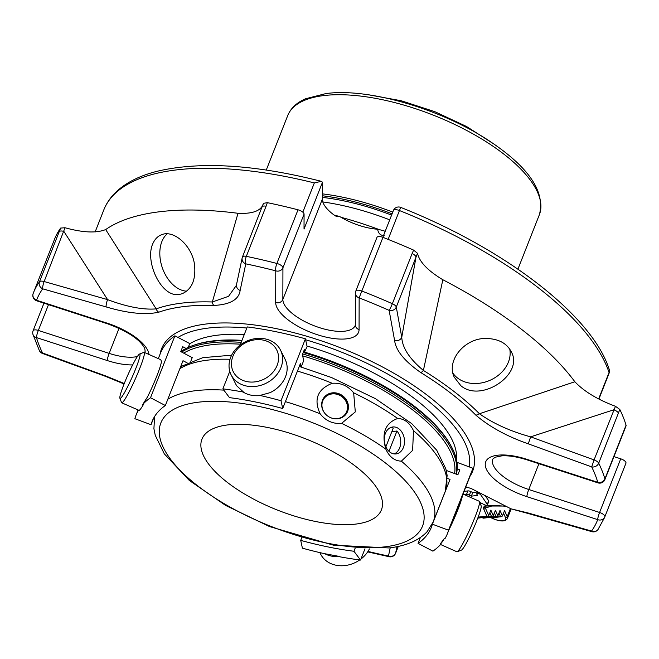 <?xml version="1.0" encoding="UTF-8"?>
<svg xmlns="http://www.w3.org/2000/svg" width="659" height="659" viewBox="0 0 659 659"><rect width="100%" height="100%" fill="white"/><g stroke="black" fill="none" stroke-linecap="round" stroke-linejoin="round"><path stroke-width="0.99" d="M378.488 229.316A179.495 71.296 -158.5 0 0 341 217.289M391.578 215.114A130.317 51.764 -158.5 0 0 322.35 197.395M322.795 201.926A136.99 54.409 21.5 0 1 389.716 219.834M138.11 355.481A24.301 2.397 114 0 1 139.535 354.04A24.301 2.397 114 0 1 132.13 377.203A24.301 2.397 114 0 1 119.897 398.234A24.301 2.397 114 0 1 126.24 378.711A24.301 2.397 114 0 1 138.11 355.481M263.188 340.102A24.301 20.404 153.5 0 1 270.075 375.144A24.301 20.404 153.5 0 1 231.779 367.31A24.301 20.404 153.5 0 1 263.188 340.102M440.583 544.507L456.901 551.764A27.612 2.727 -66 0 0 457.206 551.748L461.531 550.059A24.301 2.397 -66 0 0 473.327 528.839A24.301 2.397 -66 0 0 481.169 505.865L479.521 501.524A27.612 2.727 -66 0 0 479.332 501.293L463.013 494.036M319.87 552.621L320.546 553.972A27.612 23.18 -26.5 0 0 359.707 559.944M360.943 559.038A27.612 23.18 -26.5 0 0 369.419 548.914M139.535 354.04L143.86 352.351A27.612 2.727 114 0 1 144.164 352.334A27.612 2.727 114 0 1 135.441 378.678A27.612 2.727 114 0 1 121.734 402.806A27.612 2.727 114 0 1 121.544 402.575L119.897 398.234M265.107 338.883A27.612 23.18 153.5 0 1 280.528 350.127A27.612 23.18 153.5 0 1 266.17 383.208A27.612 23.18 153.5 0 1 231.111 374.798A27.612 23.18 153.5 0 1 236.474 348.356A27.612 23.18 153.5 0 1 265.107 338.883M457.206 551.748A27.612 2.727 -66 0 0 470.608 527.637A27.612 2.727 -66 0 0 479.521 501.524M326.773 415.318A13.172 12.019 -143.3 0 1 323.569 399.255A13.172 12.019 -143.3 0 1 339.13 395.029A13.172 12.019 -143.3 0 1 346.255 412.542A13.172 12.019 -143.3 0 1 328.289 416.447M324.022 553.305A27.612 23.18 -26.5 0 0 339.723 556.509L324.17 553.601A210.427 83.586 -158.5 0 1 302.399 548.164L300.718 540.38A193.169 76.732 -158.5 0 0 353.949 551.262L355.176 548.148M364.979 548.79L360.539 560.051A210.427 83.586 -158.5 0 1 339.871 556.814L339.723 556.509M144.164 352.334L160.788 359.723L161.463 361.494A27.612 2.727 114 0 1 147.542 396.833L142.748 404.478L143.316 404.733A27.612 2.727 114 0 1 139.09 410.392L138.53 410.137A210.427 83.586 -158.5 0 0 136.042 415.162A210.427 83.586 -158.5 0 0 134.873 418.704L151.035 424.709L153.522 418.399M121.734 402.806L138.53 410.137M280.528 350.127L285.083 359.262A27.612 23.18 153.5 0 1 270.05 392.665L259.399 395.598A27.612 23.18 153.5 0 1 243.698 392.385L243.55 392.089A210.427 83.586 -158.5 0 0 222.882 388.851L229.777 371.338M243.55 392.089L236.779 385.861A27.612 23.18 153.5 0 1 235.667 383.925L231.111 374.798M448.787 530.149A27.612 2.727 -66 0 0 462.453 495.461M440.105 544.169A27.612 2.727 -66 0 0 444.331 538.51L440.105 544.169L440.665 544.416A210.427 83.586 -158.5 0 1 432.905 551.155L418.061 543.378A193.169 76.732 -158.5 0 0 431.315 527.414A193.169 76.732 -158.5 0 0 432.386 524.193L450.031 479.398L447.387 478.409M456.975 462.338L472.94 468.269L448.548 530.198A210.427 83.586 -158.5 0 1 447.37 533.741A210.427 83.586 -158.5 0 1 444.891 538.757L444.331 538.51M323.767 397.847A13.806 12.595 -143.3 0 1 339.253 394.609A13.806 12.595 -143.3 0 1 347.169 411.974A13.806 12.595 -143.3 0 1 345.893 414.363M390.886 427.452A13.575 10.058 83 0 1 393.225 428.128L385.853 446.851M391.841 431.645L396.957 431.011L388.967 451.308M394.14 453.919A13.575 10.058 83 0 0 400.614 444.059A13.575 10.058 83 0 0 396.957 431.011M227.536 424.94A96.445 38.313 21.5 0 1 332.894 451.604A96.445 38.313 21.5 0 1 381.421 509.86A96.445 38.313 21.5 0 1 277.645 510.157A96.445 38.313 21.5 0 1 201.951 439.166A96.445 38.313 21.5 0 1 227.536 424.94M360.539 560.051L353.949 551.262M151.035 424.709A193.169 76.732 -158.5 0 1 152.097 421.48A193.169 76.732 -158.5 0 1 165.351 405.516L150.516 397.748A210.427 83.586 -158.5 0 0 142.748 404.478M150.516 397.748L174.915 335.818L189.751 343.594L188.26 347.384M158.317 358.628L160.442 353.232A210.427 83.586 21.5 0 1 174.915 335.818M190.78 361.289L192.23 357.606L180.772 351.601L182.708 346.692L186.044 348.446M222.882 388.851L229.472 397.632A193.169 76.732 -158.5 0 1 282.695 408.514L281.022 400.73A210.427 83.586 -158.5 0 0 259.251 395.293M281.022 400.73L305.414 338.8L307.094 346.585L304.738 351.585A194.57 77.284 -158.5 0 0 303.692 351.296M240.123 345.061L247.273 326.922A210.427 83.586 21.5 0 1 305.414 338.8M301.179 366.981L303.692 360.605L302.39 354.6L304.326 349.682L304.738 351.585M472.94 468.269A210.427 83.586 21.5 0 1 471.77 471.811L447.37 533.741M448.548 530.198L432.386 524.193M446.258 470.444L457.881 474.76L459.817 469.851L457.231 468.887M347.606 411.389A13.806 12.595 36.7 0 0 341.181 394.79A13.806 12.595 36.7 0 0 323.981 397.55A13.806 12.595 36.7 0 0 327.515 415.903A13.806 12.595 36.7 0 0 346.115 414.066A13.806 12.595 36.7 0 0 347.606 411.389M388.06 450.352A13.575 10.058 83 0 0 396.051 453.927A13.575 10.058 83 0 0 403.423 447.428A13.575 10.058 83 0 0 402.55 433.268A13.575 10.058 83 0 0 392.739 426.974A13.575 10.058 83 0 0 384.601 436.069A13.575 10.058 83 0 0 388.06 450.352M285.405 401.636A149.049 59.203 21.5 0 1 320.183 413.827C325.777 420.912 332.919 424.083 341.609 423.35A149.049 59.203 21.5 0 1 385.812 449.133C389.387 456.934 394.568 460.938 401.364 461.152A149.049 59.203 21.5 0 1 433.194 521.953L427.271 531.492C419.19 540.339 406.455 545.833 389.082 547.959L333.479 545.191L269.506 526.549L225.633 505.428L189.298 480.436L164.313 453.862L155.236 435.278L153.909 428.671L154.626 416.472M300.718 540.38L301.789 537.678M165.351 405.516L183.004 360.72L187.14 362.887M282.695 408.514L300.347 363.719L301.039 366.939M418.061 543.378L420.384 537.489M447.552 485.699A193.169 76.732 21.5 0 1 446.44 487.627M385.812 449.133C381.339 433.161 385.301 422.946 397.707 418.49C404.387 418.679 409.651 422.749 413.506 430.698L412.608 450.41L401.364 461.152M320.183 413.827C313.47 399.395 317.481 389.214 332.218 383.283C340.818 382.665 347.96 385.836 353.644 392.805L355.3 411.9L341.609 423.35M433.194 521.953L443.779 495.107M482.042 517.62L483.006 518.032A1.4 1.4 0 0 0 483.731 518.139A1.4 1.038 -97 0 1 483.088 517.941L483.014 517.908M490.7 517.282L491.655 517.694A1.4 1.4 0 0 0 492.38 517.793A1.4 1.038 -97 0 1 491.738 517.595L491.672 517.57M482.273 517.595L496.894 516.516L497.866 515.824L495.428 510.272L493.303 515.659L490.864 510.107L488.739 515.503L487.767 516.195L478.154 517.109M490.93 517.249L501.458 516.681L502.43 515.981L499.992 510.428L497.866 515.824M477.866 517.859L492.331 516.359L493.303 515.659M490.222 517.34L493.953 519.061C501.087 521.755 505.56 521.574 507.364 518.534A11.5 4.572 -158.5 0 0 507.216 516.648L504.555 510.593L502.43 515.981M479.867 502.438L484.381 504.695A2.356 0.939 -158.5 0 0 487.388 504.901A2.356 0.939 -158.5 0 0 487.289 504.382L480.617 494.621A2.224 0.881 -158.5 0 0 477.503 493.484A2.224 0.881 -158.5 0 0 476.704 493.83A2.224 0.881 -158.5 0 0 476.679 493.995L477.635 495.387L471.35 496.161L469.348 495.156A2.817 1.12 -158.5 0 0 466.498 494.497L464.579 494.736M493.888 505.321L485.452 508.031A1.4 1.194 156.3 0 1 483.698 508.946L483.352 507.578L484.587 505.997L505.552 506.046M505.964 506.252L492.462 505.338L485.395 506.17A1.4 1.12 -103.7 0 0 485.51 506.128L484.958 507.125L488.739 515.503M483.352 507.578A1.4 1.269 178.5 0 0 484.958 507.125A3.509 3.246 74.3 0 1 485.93 506.038M487.388 504.901L488.805 501.31A2.356 0.939 -158.5 0 0 488.698 500.782L487.289 504.382M485.197 495.667L488.698 500.782M480.617 494.621L481.037 493.542M477.503 493.484L478.08 492.034M471.35 496.161L472.767 492.57L477.429 491.993M469.348 495.156L470.765 491.565L472.767 492.57M470.765 491.565A2.817 1.12 -158.5 0 0 467.915 490.906L464.06 491.383M485.246 506.219L485.395 506.17A1.4 1.12 -103.7 0 1 484.587 505.997M618.455 413.053A5.61 2.232 -158.5 0 0 613.809 409.791L530.627 436.851C510.288 431.233 493.229 423.531 479.439 413.745L574.846 381.75C584.063 391.446 597.598 399.626 615.457 406.29L619.814 409.453L598.71 463.178A5.61 2.232 -158.5 0 0 594.064 459.908L591.708 466.91A5.61 4.72 -26 0 0 598.71 463.178A306.872 121.89 21.5 0 1 604.913 478.871A5.61 4.918 163.4 0 1 597.795 482.314A5.61 0.791 108 0 0 597.952 482.866A5.61 5.61 0 0 0 604.904 479.579A5.61 2.232 -158.5 0 0 604.913 478.871L626.05 425.212A306.872 121.89 -158.5 0 0 619.814 409.453M416.027 256.944A5.61 2.232 -158.5 0 0 412.106 253.591L413.613 250.107L417.518 253.32L396.281 307.069A5.61 2.232 -158.5 0 0 392.36 303.717A5.61 0.519 113.8 0 1 389.131 310.364A5.61 5 -10.3 0 0 396.281 307.069L401.759 337.26L416.027 256.944M236.235 285.627L236.54 284.49A5.61 5.14 -168.1 0 0 240.14 290.446L245.766 263.855A5.61 2.051 -78.3 0 1 246.326 256.343A5.61 2.232 -158.5 0 0 243.921 256.178A5.61 2.232 -158.5 0 0 242.43 257.01A5.61 2.232 -158.5 0 0 242.388 257.15A5.61 5.14 11.9 0 0 242.166 257.908A5.61 5.14 11.9 0 0 245.766 263.855A301.262 119.666 21.5 0 1 275.767 270.841L275.676 302.539A5.61 5.091 0.2 0 0 282.851 299.458L282.933 267.768A5.61 2.232 -158.5 0 0 276.879 263.46A5.61 1.532 104.5 0 0 275.767 270.841A5.61 5.091 0.2 0 0 282.933 267.768L304.071 214.101A5.61 2.232 -158.5 0 0 298.016 209.801A306.872 121.89 -158.5 0 0 267.348 202.659L266.071 206.218A5.61 2.232 -158.5 0 0 262.175 206.885A5.61 2.232 -158.5 0 0 262.134 207.025M63.882 231.408A5.61 2.232 -158.5 0 0 59.219 231.655L60.644 228.072L65.019 227.742L44.137 281.533A5.61 2.232 -158.5 0 0 40.858 281.154A5.61 2.232 -158.5 0 0 39.482 281.78A5.61 5.124 35.9 0 0 42.703 288.831A5.61 1.227 -74.1 0 1 44.137 281.533L107.582 299.623L63.882 231.408M132.64 364.929A44.268 17.587 21.5 0 1 107.269 360.547L36.443 337.573A5.61 0.791 -72 0 1 38.337 330.423A5.61 2.232 -158.5 0 0 34.597 329.904A5.61 2.232 -158.5 0 0 33.107 330.727A5.61 5.61 0 0 0 32.95 334.385A5.61 4.918 -16.6 0 0 36.443 337.573A301.262 119.666 21.5 0 0 42.53 352.985A5.61 4.72 154 0 1 39.375 350.654A5.61 5.61 0 0 0 42.497 353.463L42.53 352.985L105.959 376.042L105.934 376.528L124.081 383.966M153.415 242.471C143.711 260.165 161.233 298.082 179.24 294.441L182.041 293.774C192.016 289.309 196.143 279.391 194.446 264.02C191.612 245.206 173.688 229.859 161.941 234.579C158.267 235.889 155.425 238.517 153.415 242.471M65.019 227.742C82.82 232.66 96.379 233.27 105.687 229.571L156.158 308.882A204.982 81.419 21.5 0 1 212.33 301.979L238.014 213.294C252.99 214.018 261.466 210.707 263.435 203.343L267.348 202.659M105.687 229.571A271.796 107.961 21.5 0 1 238.014 213.294M236.54 284.49L242.166 257.908A5.61 5.61 0 0 1 242.43 257.01L263.435 203.343M486.573 338.479C464.933 337.614 445.986 360.407 454.216 377.121L460.83 385.68C480.93 403.094 523.221 374.724 511.689 352.557C507.306 343.561 498.937 338.866 486.573 338.479M417.518 253.32C419.412 261.911 427.856 270.717 442.84 279.737L423.399 370.44A204.982 81.419 21.5 0 1 479.439 413.745A5.61 3.83 -44.7 0 1 475.757 415.046A201.02 79.846 21.5 0 0 420.804 372.582A5.61 2.117 -58.3 0 0 423.399 370.44C409.527 358.875 402.311 347.812 401.759 337.26A5.61 5 -10.3 0 1 394.609 340.546L389.131 310.364A301.262 119.666 21.5 0 0 359.147 297.893L361.816 291.014A306.872 121.89 21.5 0 1 392.36 303.717L412.106 253.591M442.84 279.737A271.796 107.961 21.5 0 1 574.846 381.75M528.09 512.974A5.61 1.227 105.9 0 0 528.436 513.575L511.013 508.83L528.09 512.974L591.535 531.063A5.61 1.227 105.9 0 0 591.881 531.665A5.61 5.61 0 0 0 597.968 529.564L597.968 529.564A5.61 5.124 -144.1 0 1 591.535 531.063A301.262 119.666 21.5 0 0 597.697 519.63A5.61 5.148 20.6 0 0 604.805 516.878A306.872 121.89 21.5 0 1 604.525 517.62L625.663 463.961A306.872 121.89 -158.5 0 0 625.951 463.219A5.61 2.232 -158.5 0 0 620.729 458.812L613.949 456.613M598.537 528.526A5.61 5.124 -144.1 0 1 597.968 529.564L604.525 517.62M390.21 547.818L388.472 556.031A5.61 2.051 101.7 0 0 389.222 556.74A5.61 5.61 0 0 0 395.581 553.296A5.61 2.232 -158.5 0 0 395.622 553.156A5.61 5.14 -168.1 0 1 388.472 556.031A301.262 119.666 21.5 0 1 367.986 551.426M456.514 459.817A148.909 59.145 -158.5 0 0 306.97 346.016M244.275 334.525A148.909 59.145 -158.5 0 0 217.371 335.2A148.909 59.145 -158.5 0 0 189.66 343.825M177.988 337.424A162.765 64.656 21.5 0 1 208.153 328.083A162.765 64.656 21.5 0 1 246.828 328.034M305.619 339.764A162.765 64.656 21.5 0 1 469.175 466.869M625.951 463.219L604.805 516.878A5.61 2.232 -158.5 0 0 599.591 512.471A5.61 0.791 108 0 0 597.697 519.63L526.87 496.655A5.61 0.791 -72 0 1 528.765 489.497L599.591 512.471L620.729 458.812M526.87 496.655A44.268 17.587 21.5 0 1 485.23 464.48A44.268 17.587 21.5 0 1 526.969 459.339L597.795 482.314A301.262 119.666 21.5 0 0 591.708 466.91L528.279 443.845L530.627 436.851L594.064 459.908L615.457 406.29M388.126 239.39L400.688 207.387A5.61 5.61 0 0 0 393.382 210.542A5.61 2.232 21.5 0 1 394.873 209.71A5.61 2.232 21.5 0 1 399.486 210.55A271.796 107.961 21.5 0 1 609.064 372.508L609.699 371.025C593.833 316.674 505.84 248.987 400.688 207.387M413.613 250.107A306.872 121.89 -158.5 0 0 382.961 237.347A5.61 2.232 -158.5 0 0 376.956 237.38L355.819 291.047A5.61 5.61 0 0 0 355.423 293.082L355.423 293.082A5.61 5.091 0.2 0 0 359.147 297.893L359.064 329.582A5.61 5.091 -179.8 0 1 355.341 324.78L355.423 293.082A5.61 5.091 0.2 0 1 355.753 291.385M158.737 312.218C145.194 315.084 127.665 313.313 106.148 306.921A5.61 1.227 -74.1 0 1 107.582 299.623C126.965 306.888 143.16 309.977 156.158 308.882A5.61 4.695 -109.8 0 0 158.737 312.218A201.02 79.846 21.5 0 1 213.813 305.447A5.61 3.443 -88.2 0 1 212.33 301.979L228.574 296.303L236.251 285.553M60.644 228.072A306.872 121.89 -158.5 0 0 54.623 239.019L33.485 292.687A306.872 121.89 21.5 0 1 39.482 281.78L59.219 231.655M104.246 208.821A5.61 2.232 21.5 0 1 104.254 208.788A5.61 5.148 -156.6 0 1 104.32 208.623L104.32 208.623A5.61 5.61 0 0 0 104.254 208.788A5.61 2.232 21.5 0 1 104.262 208.763A271.796 107.961 21.5 0 1 314.343 182.93L321.337 181.324C255.173 164.593 200.665 161.2 157.839 171.118C140.68 175.343 127.08 181.991 117.047 191.061C111.42 196.201 107.186 202.058 104.32 208.623M148.959 354.468A44.268 17.587 21.5 0 0 107.368 323.231L36.542 300.257A5.61 5.148 -159.4 0 1 33.172 293.502L33.172 293.502A5.61 5.148 -159.4 0 1 33.205 293.428A306.872 121.89 21.5 0 1 33.485 292.687L33.172 293.502A5.61 5.61 0 0 0 36.698 300.809A5.61 0.791 -72 0 1 36.542 300.257A301.262 119.666 21.5 0 1 42.703 288.831L106.148 306.921M511.013 508.83L472.808 489.34A8.287 3.287 21.5 0 0 465.666 487.298M604.904 479.579L626.042 425.92A5.61 2.232 -158.5 0 0 626.05 425.212M304.071 214.101L304.03 229.068L322.391 182.469L322.342 199.199L282.851 299.458A38.659 15.355 21.5 0 0 316.411 326.609A38.659 15.355 21.5 0 0 355.226 325.439L355.341 324.78M321.337 181.324L322.325 182.082A5.61 2.232 21.5 0 1 322.391 182.469M334.138 215.056A191.349 76.007 21.5 0 1 339.805 216.58L336.988 216.654L335.085 215.74A38.659 15.355 21.5 0 1 322.342 199.199M384.189 235.428C380.614 235.675 378.414 233.607 377.591 229.225L383.184 230.584A192.016 76.271 21.5 0 1 385.177 231.358M339.805 216.58A38.659 15.355 -158.5 0 0 377.591 229.225M180.788 351.609A153.119 60.817 21.5 0 1 194.323 345.044L195.888 344.533A151.718 60.266 21.5 0 1 212.676 340.95A151.718 60.266 21.5 0 1 241.977 340.365M303.486 351.832A151.718 60.266 21.5 0 1 450.394 444.784L451.184 446.225A153.119 60.817 21.5 0 1 456.283 474.167M194.323 345.044A153.119 60.817 21.5 0 1 211.267 341.428A153.119 60.817 21.5 0 1 241.762 340.901M303.222 352.491A153.119 60.817 21.5 0 1 451.184 446.225M452.972 373.233A31.286 25.174 156.8 0 0 457.552 378.027A31.286 25.174 156.8 0 0 493.22 378.711A31.286 25.174 156.8 0 0 509.736 349.023M167.205 233.838A31.286 20.767 -108.7 0 0 162.238 267.521A31.286 20.767 -108.7 0 0 186.711 291.171M539.383 214.669C545.331 192.197 529.457 168.169 491.754 142.583C444.026 109.822 369.122 87.523 325.9 93.586L305.628 98.743C296.781 102.532 290.817 108.134 287.736 115.547A135.235 53.717 21.5 0 1 323.618 95.596A135.235 53.717 21.5 0 1 471.342 132.986A135.235 53.717 21.5 0 1 539.383 214.669L517.925 269.152M392.764 212.099A135.235 53.717 -158.5 0 0 322.358 193.861M392.089 213.813A133.835 53.157 -158.5 0 0 322.35 195.764M385.227 546.797A140.631 55.858 21.5 0 1 163.72 448.351A140.631 55.858 21.5 0 1 326.123 428.383A140.631 55.858 21.5 0 1 385.227 546.797M167.839 399.222A149.049 59.203 21.5 0 1 223.829 390.12M353.644 392.805A149.049 59.203 21.5 0 1 397.707 418.49M297.44 371.091A149.049 59.203 21.5 0 1 332.218 383.283M179.866 368.678A149.049 59.203 21.5 0 1 230.007 359.295M413.506 430.698A149.049 59.203 21.5 0 1 445.229 491.408L443.771 495.107M495.939 516.359L494.407 512.859M500.502 516.524L498.97 513.023M494.036 518.971A10.099 4.012 -158.5 0 0 505.461 517.562L503.534 513.18M489.991 517.364L493.97 518.938M505.461 517.562A1.4 1.194 -23.7 0 0 507.216 516.648L510.42 508.526M491.375 516.203L489.843 512.702M466.498 494.497L467.915 490.906M483.698 508.946L486.812 516.038M395.474 553.494A5.61 2.232 -158.5 0 0 395.581 553.296L398.291 546.418L395.622 553.156L396.99 546.69M266.071 206.218L246.326 256.343A306.872 121.89 21.5 0 1 276.879 263.46L298.016 209.801M382.961 237.347L361.816 291.014A5.61 2.232 -158.5 0 0 357.302 290.215A5.61 2.232 -158.5 0 0 355.819 291.047M598.693 398.819L609.064 372.508M302.827 212.173L314.343 182.93M95.102 232.026L104.262 208.763L95.102 232.026M105.959 376.042L124.254 383.522M240.14 290.446C238.879 299.614 230.098 304.615 213.813 305.447M420.804 372.582C404.618 361.28 395.886 350.596 394.609 340.546M528.279 443.845C506.886 436.357 489.382 426.76 475.757 415.046M160.112 354.064A167.147 66.394 21.5 0 1 205.946 324.03A167.147 66.394 21.5 0 1 394.346 373.521A167.147 66.394 21.5 0 1 470.056 476.16M526.969 459.339A5.61 0.791 108 0 0 527.126 459.891L597.952 482.866M359.064 329.582A44.268 17.587 21.5 0 1 317.325 334.714A44.268 17.587 21.5 0 1 275.676 302.539M107.368 323.231A5.61 0.791 108 0 0 107.524 323.783L36.698 300.809M107.269 360.547A5.61 0.791 -72 0 1 109.155 353.389L38.337 330.423L48.494 304.631M538.922 463.714L528.765 489.497A38.659 15.355 21.5 0 1 492.841 459.043L495.148 457.231L501.82 455.855C508.839 455.435 517.274 456.778 527.126 459.891M107.524 323.783C127.517 331.172 139.914 339.369 144.716 348.372L145.169 351.272A38.659 15.355 21.5 0 1 144.519 352.499M137.36 356.552A38.659 15.355 21.5 0 1 109.155 353.389L119.048 328.289M456.11 474.101A153.119 60.817 -158.5 0 0 302.654 353.932M241.202 342.334A153.119 60.817 -158.5 0 0 210.699 342.861A153.119 60.817 -158.5 0 0 181.662 352.071M454.578 473.533A151.718 60.266 -158.5 0 0 302.67 355.868M240.469 344.196A151.718 60.266 -158.5 0 0 183.663 353.117M493.879 144.024L466.498 126.47L434.66 111.61L401.207 100.753L369.197 94.912M287.736 115.547L266.277 170.03M136.042 415.162L138.052 410.063M445.229 491.408L447.156 475.427L445.83 468.821L436.752 450.237L411.776 423.663L375.441 398.67L331.559 377.549L299.277 366.42M231.647 355.185L202.791 357.68L180.681 366.61M483.731 518.139L496.894 516.516M492.38 517.793L501.458 516.681M477.759 518.147L492.331 516.359M511.153 508.905L507.364 518.534M476.704 493.83L477.52 491.746M480.098 503.039L480.254 502.628M478.047 517.389L487.767 516.195M367.689 551.88L389.222 556.74M105.934 376.528L42.497 353.463M32.95 334.385L39.375 350.654M591.881 531.665L528.436 513.575M598.957 398.95L609.6 371.923M382.838 237.306L393.382 210.542M43.964 303.165L33.107 330.727M336.56 216.514L336.996 216.638"/></g></svg>
